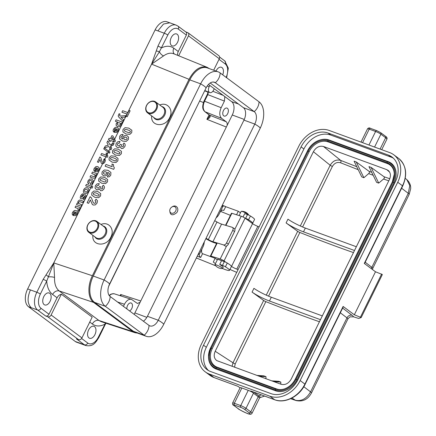 <?xml version="1.0" encoding="UTF-8"?>
<svg xmlns="http://www.w3.org/2000/svg" width="436" height="436" viewBox="0 0 436 436"><rect width="100%" height="100%" fill="white"/><g stroke="black" fill="none" stroke-linecap="round" stroke-linejoin="round"><path stroke-width="0.65" d="M133.372 331.246L144.202 335.208A20.95 12.579 110.1 0 0 146.158 336.27L135.334 332.308A20.95 12.579 110.1 0 1 133.372 331.246L94.498 302.355A20.95 12.579 -69.9 0 1 93.288 276.043L104.111 279.999A11.325 1.586 26.2 0 1 109.578 284.059L206.103 87.898A9.908 5.951 110.1 0 1 214.408 82.235A9.908 5.951 110.1 0 1 215.335 82.736L213.378 82.023M146.158 336.27A20.95 12.579 110.1 0 0 163.723 324.302L260.248 128.135A20.95 12.579 110.1 0 0 259.038 101.822L220.164 72.932A20.95 12.579 110.1 0 0 218.202 71.869L207.378 67.907A20.95 12.579 110.1 0 0 189.813 79.875L93.288 276.043M143.351 321.185A9.908 5.951 110.1 0 0 147.433 316.28L243.958 120.118A9.908 5.951 110.1 0 0 243.386 107.67L210.185 82.993M218.202 71.869A20.95 12.579 110.1 0 0 200.636 83.837L104.111 279.999A20.95 12.579 -69.9 0 0 105.321 306.317A11.325 8.916 -53.4 0 0 110.15 296.507A9.908 5.951 -69.9 0 1 109.578 284.059M94.498 302.355L105.321 306.317L144.202 335.208A11.325 8.916 -53.4 0 0 149.025 325.403A9.908 5.951 110.1 0 0 149.951 325.905A9.908 5.951 110.1 0 0 158.257 320.242L254.788 124.075A9.908 5.951 110.1 0 0 254.215 111.632L215.335 82.736A11.325 8.916 126.6 0 0 220.164 72.932M149.025 325.403L110.15 296.507M108.689 286.261L200.691 98.896M171.866 207.018L172.367 206.708C176.28 204.173 179.67 208.866 176.705 212.714C172.318 216.114 169.996 215.291 169.74 210.245L169.898 209.667A3.679 2.899 -53.4 0 0 172.907 213.231A3.679 2.899 -53.4 0 0 176.051 208.288A3.679 2.899 -53.4 0 0 171.866 207.018A3.679 2.899 -53.4 0 0 170.198 208.877A3.679 2.899 -53.4 0 0 169.898 209.667M208.245 91.947L207.841 94.514L204.588 101.119C202.577 105.872 202.74 109.431 205.078 111.785L209.656 115.186L226.251 121.775C227.14 122.554 227.401 123.846 227.025 125.65L232.268 115A10.617 6.377 110.1 0 0 231.652 101.664L214.267 88.742L213.635 90.029A4.502 2.703 -69.9 0 1 209.814 92.579A4.502 2.703 -69.9 0 1 209.182 86.715L207.204 86.006M214.267 88.742L209.814 85.429L209.182 86.715M208.359 84.551L208.948 84.786M213.673 70.207L219.303 58.756L188.483 35.856A2.829 2.229 -53.4 0 0 188.047 32.804A2.829 2.229 -53.4 0 0 187.594 32.558L185.714 31.872M178.684 55.77L188.483 35.856M223.717 115.856A4.246 2.551 110.1 0 0 224.109 116.069A4.246 2.551 110.1 0 0 227.963 112.957A4.246 2.551 110.1 0 0 227.031 108.095A4.246 2.551 110.1 0 0 223.314 110.858A4.246 2.551 110.1 0 0 223.717 115.856M209.444 115.066A1.417 1.112 -53.4 0 0 209.656 115.186L210.147 115.736C210.321 117.246 209.236 118.439 206.887 119.322L209.662 116.101L209.749 115.415L204.882 111.671C203.176 110.052 201.465 107.877 204.048 101.027L221.172 107.703L224.426 101.098L207.296 94.421L207.776 93.206L208.255 93.44M221.172 107.703C219.177 112.461 219.341 116.02 221.662 118.369L205.078 111.785A1.417 1.112 -53.4 0 1 204.882 111.671M226.251 121.775L221.662 118.369M224.807 96.574L224.426 101.098M129.53 310.912A4.246 2.551 110.1 0 0 132.342 306.857A4.246 2.551 110.1 0 0 131.122 303.004A4.246 2.551 110.1 0 0 128.086 304.546A4.246 2.551 110.1 0 0 126.903 308.961M123.415 306.366L124.467 304.241C126.533 300.464 128.865 298.834 131.47 299.352L137.422 303.467L140.12 302.273L227.025 125.65M134.108 314.312A10.617 6.377 110.1 0 0 134.877 312.923L140.12 302.273M209.814 85.429L208.473 84.431M209.253 68.594L207.073 67.286C200.44 65.531 194.423 69.542 189.028 79.319L151.597 64.141L53.786 262.919L54.544 277.449C54.331 283.782 55.901 288.289 59.242 290.97L98.972 320.498L101.201 321.659L135.073 332.728L137.531 333.115M30.449 289.924L36.826 292.256L43.175 279.356L53.764 262.908L92.378 275.737L189.028 79.319M92.378 275.737C87.298 285.733 87.881 298.442 93.604 302.404L59.242 290.97A5.663 4.458 126.6 0 0 52.631 294.485C49.17 291.788 47.192 287.351 46.701 281.176L40.357 294.077A11.325 6.802 110.1 0 0 41.011 308.301L48.996 314.236L57.083 297.793L52.631 294.485M105.964 323.218L105.114 324.755A2.829 0.398 -153.8 0 0 104.7 324.28C100.024 326.613 95.909 326.526 92.361 324.013A5.663 4.458 126.6 0 1 98.972 320.498L132.833 331.562L93.604 302.404M132.833 331.562L135.073 332.728M177.185 34.27A6.371 3.826 110.1 0 0 176.591 33.948A6.371 3.826 110.1 0 0 170.808 38.613A6.371 3.826 110.1 0 0 172.215 45.911A6.371 3.826 110.1 0 0 177.79 41.763A6.371 3.826 110.1 0 0 177.185 34.27M156.213 51.05L157.946 46.118A2.829 0.398 26.2 0 1 161.473 47.933C166.149 45.6 170.263 45.693 173.811 48.205L178.27 51.513L186.357 35.076L178.373 29.141A11.325 6.802 110.1 0 0 167.816 35.038L159.396 51.802L151.597 64.141A2.829 0.398 26.2 0 0 151.575 64.136L156.213 51.05A2.829 0.845 13.1 0 1 159.396 51.802A5.663 3.352 53.6 0 0 163.555 55.912L151.608 64.119A2.829 0.578 21.2 0 0 151.581 64.114L151.608 64.119M222.72 74.829A6.371 3.826 110.1 0 0 222.017 67.585A6.371 3.826 110.1 0 0 221.423 67.264A6.371 3.826 110.1 0 0 216.005 71.063M49.726 293.308A6.371 3.826 110.1 0 0 49.126 292.987A6.371 3.826 110.1 0 0 43.349 297.657A6.371 3.826 110.1 0 0 44.75 304.949A6.371 3.826 110.1 0 0 50.325 300.802A6.371 3.826 110.1 0 0 49.726 293.308M94.552 326.629A6.371 3.826 110.1 0 0 93.958 326.302A6.371 3.826 110.1 0 0 88.176 330.973A6.371 3.826 110.1 0 0 89.582 338.271A6.371 3.826 110.1 0 0 95.157 334.123A6.371 3.826 110.1 0 0 94.552 326.629M178.27 51.513A5.663 4.458 -53.4 0 0 177.725 55.383M78.06 342.478L84.437 344.811L76.453 338.876L78.578 339.655L47.758 316.749A2.829 2.229 -53.4 0 0 51.121 315.01L81.941 337.916L92.176 317.125L61.351 294.218A5.663 4.458 -53.4 0 0 57.083 297.793M47.758 316.749L45.633 315.969L37.643 310.034L31.267 307.702M100.999 224.458C108.646 221.063 115.066 229.276 110.869 237.097C106.324 247.348 91.56 245.931 92.906 235.375M159.783 105C167.429 101.604 173.844 109.818 169.653 117.638C165.102 127.884 150.338 126.473 151.69 115.916M207.073 67.286L173.735 53.764C170.58 52.571 167.184 53.29 163.555 55.912M81.603 338.467L87.8 343.072A11.325 6.802 110.1 0 0 98.356 337.181L105.556 323.081M53.786 262.919L53.775 262.886A2.829 0.398 26.2 0 1 53.797 262.897L46.701 281.176A2.829 0.398 26.2 0 0 43.175 279.356M54.544 277.449A5.663 2.093 2.7 0 0 48.636 276.904L46.091 274.854M51.121 315.01L61.351 294.218M81.941 337.916A2.829 2.229 126.6 0 1 78.578 339.655M48.996 314.236A2.829 2.229 126.6 0 1 45.633 315.969M178.373 29.141A2.829 2.229 126.6 0 0 177.937 26.089L185.921 32.024A2.829 2.229 126.6 0 1 186.357 35.076M188.047 32.804L218.867 55.71A2.829 2.229 126.6 0 1 219.303 58.756M114.357 293.826C112.739 293.379 111.076 294.022 109.371 295.755M120.636 295.853L120.696 294.485L121.159 296.022M209.743 115.404A1.417 1.019 -31.3 0 0 210.147 115.736M146.501 105.517A6.796 5.346 126.6 0 1 155.657 101.931A6.796 5.346 126.6 0 1 155.897 110.575A6.796 5.346 126.6 0 1 147.553 112.842A6.796 5.346 126.6 0 1 146.501 105.517M146.649 105.468A6.229 4.905 126.6 0 1 156.023 103.245A6.229 4.905 126.6 0 1 151.303 112.826A6.229 4.905 126.6 0 1 146.649 105.468M87.718 224.981A6.796 5.346 -53.4 0 0 88.77 232.301A6.796 5.346 -53.4 0 0 97.114 230.039A6.796 5.346 -53.4 0 0 96.874 221.395A6.796 5.346 -53.4 0 0 87.718 224.981M87.865 224.927A6.229 4.905 -53.4 0 0 92.525 232.284A6.229 4.905 -53.4 0 0 97.239 222.703A6.229 4.905 -53.4 0 0 87.865 224.927M78.148 342.511A14.154 8.497 -69.9 0 1 78.049 342.505L75.27 341.481L28.476 306.704A14.154 8.497 -69.9 0 1 27.659 288.926L155.123 29.888A14.154 8.497 -69.9 0 1 166.993 21.8L169.757 22.814M78.039 342.5L79.357 343.203L76.594 342.2A14.154 8.497 -69.9 0 1 75.27 341.481M198.756 253.109A8.491 5.172 110 0 0 199.045 254.886L202.882 247.092A8.491 5.172 110 0 0 204.255 241.936M202.26 248.351L199.045 254.886A8.491 5.172 110 0 0 200.685 257.469L202.544 253.698A4.246 2.589 -70 0 1 202.26 248.351M216.599 243.457L214.686 242.879A7.08 0.992 26.2 0 1 206.991 239.337L205.857 238.677M206.054 238.274L208.299 239.587A4.246 0.594 -153.8 0 0 212.921 241.713L223.543 244.907A2.829 1.804 -57.1 0 0 226.551 242.923L232.737 230.344A2.829 1.804 -57.1 0 0 232.508 227.439A2.829 1.804 -57.1 0 0 232.208 227.298L221.581 224.109A4.246 0.594 -153.8 0 1 216.965 221.984L214.714 220.671M216.131 217.793A8.491 5.172 110 0 0 219.215 213.896L223.052 206.103A8.491 5.172 110 0 0 221.63 206.62M240.454 212.839L238.29 211.247L225.685 206.669A8.491 5.172 110 0 0 224.867 206.228A8.491 5.172 110 0 0 223.052 206.103L219.837 212.637A4.246 2.589 -70 0 1 223.423 210.223A4.246 2.589 -70 0 1 223.826 210.441L225.685 206.669L238.29 211.247L236.557 214.763M252.319 223.472A11.325 1.586 -153.8 0 0 252.662 223.287L254.52 219.515A11.325 1.586 -153.8 0 0 250.417 216A2.829 0.398 -153.8 0 0 247.479 214.583L244.727 213.58L243.048 216.997M215.455 263.638L213.297 262.047L215.15 258.276L217.308 259.867M196.358 257.981L215.695 265.775M222.48 268.505L223.51 268.919A11.325 1.586 -153.8 0 0 229.521 270.315A11.325 1.586 -153.8 0 0 225.417 266.805A2.829 0.398 -153.8 0 0 222.48 265.382L219.728 264.385L222.578 266.483A4.316 0.605 26.2 0 1 223.237 267.219A4.316 0.605 26.2 0 1 223.123 267.29M219.728 264.385L221.586 260.614L224.338 261.611A2.829 0.398 26.2 0 1 227.276 263.033A11.325 1.586 26.2 0 1 231.38 266.543L229.521 270.315M215.15 258.276L202.544 253.698M197.225 256.215L200.685 257.469M252.662 223.287A11.325 1.586 -153.8 0 0 248.558 219.777A2.829 0.398 -153.8 0 0 245.621 218.354L245.065 218.153M223.826 210.441L222.965 210.13M220.627 211.405L230.426 215.357M226.551 242.923L228.382 244.106A2.829 1.804 122.9 0 1 225.379 246.089L223.543 244.907M232.508 227.439L234.339 228.622A2.829 1.804 122.9 0 1 234.568 231.532L232.737 230.344M212.921 241.713L221.581 224.109M228.382 244.106L234.568 231.532M221.532 260.723L220.54 260.248M220.534 260.259L217.782 259.316M214.986 264.886A4.246 0.594 26.2 0 1 214.932 264.696A4.246 0.594 26.2 0 1 217.493 265.344A4.246 0.594 26.2 0 1 221.575 267.486A4.246 0.594 26.2 0 1 222.551 268.445A4.246 0.594 26.2 0 1 222.371 268.522A8.529 8.529 0 0 1 214.986 264.886M248.787 215.133L248.787 215.133A4.246 0.594 -153.8 0 0 248.738 214.943A4.246 0.594 -153.8 0 0 245.239 212.724A4.246 0.594 -153.8 0 0 241.353 211.307A4.246 0.594 -153.8 0 0 241.168 211.384L239.108 215.569M342.636 308.089L352.086 315.315A11.325 1.586 26.2 0 1 353.558 316.83A339.709 47.638 -153.8 0 0 358.708 318.454L361.193 317.55L382.356 274.544L375.489 271.77L364.283 263.437L402.493 185.791L397.73 182.248L300.148 380.552L304.911 384.094L343.121 306.443L343.328 306.677L305.118 384.329L304.911 384.094A25.479 20.056 -53.4 0 1 274.642 399.725L269.879 396.188L209.285 374.017L214.049 377.56L237.963 386.307L240.062 387.866M353.558 316.83L350.462 316.868C350.326 316.514 349.465 317.206 347.89 318.956A7.08 0.992 -153.8 0 0 346.974 317.866L340.325 312.786M229.974 269.399A9.908 1.39 26.2 0 0 232.786 270.685A339.709 47.638 -153.8 0 0 236.726 272.369M271.666 380.835L278.746 381.315L280.817 382.089L280.806 384.176M256.788 375.391L263.813 375.865L265.993 376.65L265.949 378.742M319.435 321.752A334.33 46.886 26.2 0 1 265.856 301.641L235.206 363.929L234.519 367.243M232.083 366.349L232.993 362.768L263.644 300.48A1.984 0.278 -153.8 0 0 265.856 301.641M266.265 295.15L297.679 231.32L286.103 222.938L287.956 219.166A14.154 1.984 -153.8 0 0 305.342 228.077L356.348 246.738M300.3 225.99L330.183 165.255L313.397 151.706L215.199 351.274L232.993 362.768A1.984 0.278 -153.8 0 0 235.206 363.929M263.644 300.48L252.073 292.098L253.926 288.327A14.154 1.984 -153.8 0 0 271.312 297.238L269.453 301.009A14.154 1.984 26.2 0 1 252.073 292.098M353.471 252.591A334.33 46.886 26.2 0 1 299.886 232.481L268.56 296.153M297.679 231.32A1.984 0.278 -153.8 0 0 299.886 232.481M358.223 169.691L340.603 162.797C337.213 161.821 334.477 163.031 332.396 166.421L302.589 226.993M369.09 171.348L356.212 161.947L354.087 161.173L361.722 176.885L363.875 177.725L368.638 173.615C369.548 172.765 369.701 172.013 369.09 171.348L371.739 172.324M383.555 179.011C384.476 178.171 384.634 177.414 384.018 176.738L371.096 167.397L368.965 166.617L376.633 182.39L378.726 183.109L383.555 179.011L388.776 180.831M389.615 172.1L386.759 169.648L388.405 170.607C390.678 172.879 391.016 175.85 389.424 179.523L291.221 379.091C288.588 383.522 285.226 385.255 281.138 384.301L216.796 360.616C214.027 358.441 213.493 355.329 215.199 351.274M386.759 169.648L323.485 146.496L340.712 160.41A1.984 0.992 -68.2 0 1 340.603 162.797M296.082 400.564A7.08 4.9 -71.3 0 1 295.33 400.215C301.423 401.561 306.497 398.777 310.557 391.866L346.974 317.866A4.246 3.428 -52.6 0 1 352.086 315.315M225.93 262.303L224.044 260.919A2.829 0.398 -153.8 0 0 220.191 258.995L210.828 256.036L211.722 257.033M209.989 375.374A25.479 20.056 -53.4 0 0 214.049 377.56A1.417 0.85 110.1 0 0 214.185 377.631L209.989 375.374L205.225 371.832A25.479 20.056 -53.4 0 1 201.29 344.386L298.867 146.082A25.479 20.056 -53.4 0 1 329.142 130.446L389.73 152.616A25.479 20.056 -53.4 0 1 393.79 154.802A25.479 20.056 -53.4 0 1 397.73 182.248M393.332 158.159A22.645 17.832 -53.4 0 0 391.19 157.173L388.389 155.091L328.008 133.002L330.81 135.084L391.19 157.173M330.81 135.084A22.645 17.832 -53.4 0 0 303.903 148.981L301.102 146.899L203.525 345.203L206.326 347.285L303.903 148.981M206.326 347.285A22.645 17.832 -53.4 0 0 208.49 370.556M307.527 150.84A17.478 13.756 126.6 0 1 319.544 140.136L320.002 139.989A18.05 14.208 126.6 0 1 329.022 139.994L388.34 161.691A18.05 14.208 126.6 0 1 394.002 182.684L297.041 379.729A18.05 14.208 126.6 0 1 275.601 390.803L216.283 369.107A18.05 14.208 126.6 0 1 208.495 356.61L208.501 356.136A17.478 13.756 126.6 0 1 210.561 347.906L211.297 348.173A16.497 12.987 -53.4 0 0 216.474 367.363L275.786 389.059A16.497 12.987 -53.4 0 0 284.038 389.065A16.497 12.987 -53.4 0 0 295.39 378.938L297.041 379.729M365.199 262.232L371.848 267.317L408.26 193.311L409.807 185.573L406.864 179.659L405.262 178.313M361.193 317.55L354.332 314.77L343.121 306.443M354.332 314.77L375.489 271.77M234.421 405.055A2.829 0.398 -153.8 0 0 233.696 405.317L238.459 408.854A7.08 0.992 -153.8 0 0 247.277 413.404A7.08 0.992 -153.8 0 0 249.092 412.745L244.329 409.208A2.829 0.398 -153.8 0 0 240.797 407.388L234.421 405.055A1.417 0.85 -69.9 0 1 234.339 403.273A4.246 0.594 26.2 0 0 232.633 402.962L240.149 387.686A4.246 0.594 26.2 0 1 241.86 387.996L234.339 403.273L240.716 405.611L248.237 390.329L241.86 387.996M248.237 390.329A4.246 0.594 26.2 0 1 253.529 393.059L246.008 408.336L250.771 411.878L258.221 396.744L253.458 393.201M250.733 390.978L274.642 399.725A1.417 0.85 110.1 0 0 274.773 399.796L250.733 390.978L253.534 393.059M388.389 155.091A22.645 17.832 126.6 0 1 391.997 157.031A22.645 17.832 126.6 0 1 395.496 181.43L297.919 379.734A22.645 17.832 126.6 0 1 271.012 393.632L210.632 371.543A22.645 17.832 126.6 0 1 207.024 369.603A22.645 17.832 126.6 0 1 203.525 345.203M301.102 146.899A22.645 17.832 126.6 0 1 328.008 133.002M205.225 371.832A25.479 20.056 -53.4 0 0 209.285 374.017M269.879 396.188A25.479 20.056 -53.4 0 0 300.148 380.552M309.173 151.652A15.925 12.535 126.6 0 1 328.095 141.88L327.856 141.008A16.497 12.987 -53.4 0 0 308.252 151.129L211.297 348.173L212.218 348.696L309.173 151.652L307.516 150.851C310.285 145.515 314.296 141.945 319.544 140.136A17.478 13.756 126.6 0 1 328.281 140.136L329.022 139.994M284.267 388.988A15.925 12.535 126.6 0 1 276.528 388.917L217.215 367.216A15.925 12.535 126.6 0 1 212.218 348.696M328.095 141.88L387.408 163.582A15.925 12.535 126.6 0 1 394.286 174.367M313.397 151.706C316.035 147.275 319.397 145.542 323.485 146.496M332.396 166.421A1.984 0.278 -153.8 0 1 330.183 165.255C332.886 160.857 336.39 159.238 340.712 160.41L356.773 166.705M238.094 269.59L236.781 269.11A4.246 0.594 26.2 0 1 231.527 266.407L231.374 266.292M259.131 226.834L257.818 226.355L236.781 269.11M231.527 266.407L252.569 223.652L245.081 218.164L224.044 260.919M234.83 229.249L241.233 216.245L231.865 213.28L225.903 225.407M221.537 260.712A4.316 0.605 -153.8 0 0 217.466 259.387A4.316 0.605 -153.8 0 0 217.482 259.513M225.537 225.298L231.472 213.237L231.865 213.28M241.233 216.245A2.829 0.398 26.2 0 1 245.081 218.164M252.569 223.652A4.246 0.594 -153.8 0 0 257.818 226.355M360.496 317.027L381.658 274.021M356.212 161.947L363.875 177.725M378.726 183.109L371.096 167.397M265.993 376.65L258.913 376.164M273.792 381.614L280.817 382.089M305.342 228.077L303.489 231.848L354.495 250.509M303.489 231.848A14.154 1.984 26.2 0 1 286.103 222.938M320.46 319.67L269.453 301.009M322.318 315.898L271.312 297.238M73.379 215.537L75.161 211.912L74.142 211.956L73.428 212.675L73.635 213.842L72.725 215.204L72.136 213.956L72.523 212.327L74.349 210.506L76.207 210.544L77.657 211.912L77.423 213.951L75.793 215.624L73.379 215.537M75.897 212.212L74.834 214.376L75.799 214.343L76.442 213.695L76.54 212.806L75.897 212.212M78.524 211.16L77.679 210.321L78.327 209.149L77.979 208.631L75.063 207.416L75.771 205.972L80.393 207.661L79.734 209.008L79.074 208.768L79.385 209.612L78.524 211.16M81.101 206.228L76.48 204.539L77.139 203.192L77.831 203.449L77.93 201.345L79.505 200.004L83.549 201.258L82.835 202.702L79.477 201.568L78.594 202.222L78.671 203.503L81.81 204.784L81.101 206.228M88.639 203.34L87.124 202.784L90.121 196.701L91.456 197.89L93.217 202.538L94.04 203.258L95.032 203.252L95.746 202.5L95.866 201.525L95.026 200.778L96.04 199.11L97.495 200.783L97.075 203.04L95.364 204.893L93.299 205.045L92.312 204.424L90.334 199.895L88.639 203.34M83.363 193.709L82.84 195.224L81.537 196.129L81.527 197.345L83.892 194.903L85.254 194.636L85.985 195.568L85.538 197.454L84.41 199.007L83.129 199.426L83.587 197.988L84.649 197.159L84.748 196.037L82.11 198.74L80.976 198.86L80.197 197.83L80.655 195.808L81.908 194.178L83.363 193.709M92.072 188.145L85.69 185.812L86.404 184.368L92.781 186.701L92.072 188.145M99.217 183.616L98.585 185.371L97.446 185.464L96.71 186.199L96.65 187.246L97.501 187.992L98.645 187.998L99.702 186.428L100.934 187.104L100.689 188.287L101.316 188.952L102.138 188.93L102.749 188.298L102.831 187.431L102.171 186.739L103.218 185.235L104.199 186.188L104.466 187.393L104.062 188.843L102.291 190.608L100.558 190.728L99.413 188.772L98.1 189.758L96.552 189.742L95.075 188.178L95.353 185.72L97.021 183.921L99.217 183.616M90.198 184.461L90.683 182.957L91.892 182.237L92.001 181.256L91.108 180.548L89.783 180.45L89.015 181.202L88.879 181.954L89.375 182.57L88.475 183.916L87.641 182.613L88.05 180.771L89.631 179.092L91.751 179.033L93.179 180.395L92.868 182.564L91.718 184.019L90.198 184.461M92.884 178.09L90.012 177.038L90.721 175.594L94.094 176.716L94.95 176.084L94.852 174.765L91.751 173.501L92.459 172.056L97.081 173.746L96.421 175.092L95.74 174.841L95.642 176.929L95.064 177.752L94.394 178.215L92.884 178.09M107.381 177.016L108.035 175.272L108.913 175.218L109.474 174.629L109.469 173.528L107.774 172.34L107.697 174.215L106.003 175.795L103.615 175.839L101.926 174.253L102.166 171.871L104.275 169.986L107.992 170.302L110.908 172.454L110.766 175.223L109.382 176.733L107.381 177.016M94.994 171.604L96.776 167.98L95.757 168.024L95.048 168.743L95.255 169.909L94.34 171.277L93.751 170.024L94.138 168.394L95.969 166.574L97.828 166.612L99.272 167.985L99.043 170.018L97.413 171.691L94.994 171.604M97.511 168.28L96.449 170.443L97.413 170.416L98.062 169.762L98.154 168.874L97.511 168.28M113.671 169.315L105.131 166.192L105.986 164.459L112.128 166.705L111.998 164.012L113.474 164.552L113.54 166.318L114.363 167.909L113.671 169.315M98.552 162.405L97.413 161.99L99.909 156.922L100.885 157.859L102.068 161.631L102.673 162.203L103.425 162.17L104.002 161.533L104.122 160.731L103.512 160.137L104.34 158.742L105.392 160.083L104.994 161.941L103.626 163.511L102.046 163.685L101.31 163.2L99.964 159.532L98.552 162.405M107.283 157.287L100.88 154.944L101.593 153.499L106.199 155.183L106.193 152.976L107.305 153.385L107.294 154.829L107.861 156.115L107.283 157.287M109.937 152.093L109.403 153.183L103.735 148.878L104.264 147.815L109.937 152.093M119.987 141.411L119.35 143.166L118.216 143.259L117.48 143.994L117.415 145.041L118.265 145.788L119.415 145.793L120.467 144.223L121.699 144.899L121.459 146.082L122.085 146.747L122.903 146.725L123.513 146.093L123.601 145.226L122.941 144.534L123.982 143.03L124.969 143.984L125.23 145.188L124.832 146.638L123.056 148.404L121.328 148.523L120.183 146.567L118.865 147.553L117.322 147.537L115.84 145.973L116.118 143.515L117.785 141.722L119.987 141.411M110.297 141.46L109.223 141.068L109.687 140.13L108.401 139.662L109.093 138.261L110.373 138.73L111.894 135.64L112.968 136.032L115.404 140.79L114.804 142.005L110.76 140.523L110.297 141.46M111.447 139.122L113.627 139.918L112.303 137.389L111.447 139.122M123.11 134.375L122.456 136.114L121.584 136.179L121.012 136.779L121.028 137.863L122.718 139.051L122.81 137.149L124.494 135.591L126.887 135.552L128.571 137.133L128.337 139.509L126.222 141.406L122.5 141.079L119.584 138.931L119.731 136.157L121.11 134.631L123.11 134.375M114.314 132.342L116.096 128.718L115.077 128.762L114.363 129.487L114.57 130.647L113.66 132.015L113.071 130.762L113.458 129.138L115.284 127.312L117.142 127.356L118.592 128.724L118.358 130.756L116.728 132.43L114.314 132.342M116.832 129.023L115.769 131.181L116.734 131.154L117.382 130.5L117.475 129.612L116.832 129.023M117.704 122.118L115.377 121.268L116.09 119.824L122.467 122.156L121.808 123.502L121.126 123.252L121.072 125.246L119.644 126.631L117.562 126.653L116.09 125.323L116.249 123.47L117.704 122.118M123.644 119.769L122.903 121.268L118.772 117.071L118.183 115.96L119.012 113.78L120.031 114.003L119.557 115.431L120.014 116.036L125.672 115.649L124.914 117.191L120.99 117.295L123.644 119.769M127.187 116.788L126.108 116.39L127.203 114.156L121.906 112.221L122.658 110.695L127.955 112.635L129.056 110.395L130.135 110.788L127.187 116.788M104.373 147.853L105.272 146.016L108.302 145.15L106.924 142.665L107.823 140.839L109.883 144.638L114.079 143.411L113.207 145.193L110.412 145.956L111.73 148.191L110.864 149.957L108.918 146.474L104.373 147.853M94.776 197.301L91.74 195.137L91.882 192.772L93.882 190.99L97.686 191.426L100.705 193.579L100.563 195.949L98.672 197.682L94.776 197.301M84.677 193.453L83.331 192.014L83.63 189.747L84.628 188.417L85.979 187.693L87.505 187.829L88.508 188.619L88.884 189.943L88.47 191.502L86.786 193.29L84.677 193.453M84.529 191.191L85.401 191.965L86.633 191.96L87.467 191.142L87.571 190.058L86.71 189.289L85.467 189.289L84.633 190.107L84.529 191.191M93.631 194.527L97.8 196.075L98.749 195.944L99.304 194.821L96.776 193.235L94.639 192.641L93.233 193.268L93.631 194.527M101.697 183.229L98.667 181.071L98.803 178.706L100.809 176.923L104.607 177.354L107.627 179.512L107.49 181.883L105.594 183.616L101.697 183.229M100.553 180.46L104.727 182.008L105.67 181.877L106.226 180.755L105.735 180.123L103.697 179.163L101.561 178.575L100.155 179.196L100.067 179.828L100.553 180.46M103.43 173.386L104.438 174.133L105.823 174.231L106.629 173.506L106.678 172.525L105.763 171.784L104.346 171.724L103.474 172.454L103.43 173.386M112.079 162.127L109.049 159.968L109.185 157.603L111.191 155.821L114.99 156.251L118.009 158.41L117.873 160.78L115.976 162.514L112.079 162.127M110.94 159.358L115.109 160.906L116.058 160.775L116.608 159.652L116.118 159.02L114.079 158.061L111.943 157.472L110.542 158.094L110.45 158.726L110.94 159.358M115.54 155.096L112.51 152.932L112.646 150.567L114.652 148.785L118.45 149.221L121.47 151.374L121.333 153.745L119.437 155.478L115.54 155.096M114.401 152.322L118.57 153.87L119.519 153.739L120.069 152.616L117.54 151.03L115.404 150.436L114.003 151.063L113.91 151.69L114.401 152.322M123.813 138.861L124.74 139.607L126.151 139.667L127.029 138.931L127.061 138.005L126.048 137.258L124.669 137.16L123.857 137.885L123.813 138.861M125.928 133.994L122.892 131.83L123.034 129.465L125.034 127.683L128.838 128.119L131.857 130.271L131.716 132.642L129.824 134.375L125.928 133.994M124.783 131.22L128.952 132.767L129.901 132.637L130.451 131.514L129.966 130.887L127.928 129.928L125.786 129.334L124.385 129.961L124.783 131.22M117.322 124.429L118.276 125.176L119.524 125.225L120.298 124.5L120.385 123.492L119.535 122.767L118.205 122.712L117.393 123.47L117.322 124.429M189.813 79.875L200.636 83.837A11.325 1.586 26.2 0 1 206.103 87.898M259.038 101.822A11.325 8.916 126.6 0 1 254.215 111.632L243.386 107.67M260.248 128.135A11.325 1.586 -153.8 0 0 254.788 124.075L243.958 120.118M163.723 324.302A11.325 1.586 -153.8 0 0 158.257 320.242L147.433 316.28M226.339 127.045L206.887 119.322L209.106 114.815M203.421 102.531L199.802 101.098M120.107 295.684L120.696 294.485L140.757 300.965M204.669 90.813L207.841 92.072M212.85 91.266L223.188 95.37M226.164 77.39A11.325 6.802 110.1 0 0 225.161 63.918L219.014 59.345M92.361 324.013L89.74 322.068M174.34 54.01A5.663 4.458 126.6 0 1 173.811 48.205M53.775 262.886L151.575 64.136M157.946 46.118L164.29 33.218L157.914 30.885M105.114 324.755L98.77 337.649C95.626 342.478 93.468 346.893 85.761 345.53A14.154 8.497 -69.9 0 1 84.437 344.811A2.829 2.229 -53.4 0 0 87.8 343.072M79.717 343.317L79.374 343.208M41.011 308.301A2.829 2.229 -53.4 0 1 37.643 310.034A14.154 8.497 -69.9 0 1 36.826 292.256A2.829 0.398 26.2 0 1 40.357 294.077M28.476 306.704L31.239 307.718C27.359 303.805 27.087 297.881 30.422 289.94L27.659 288.926M167.816 35.038A2.829 0.398 26.2 0 0 164.29 33.218A14.154 8.497 -69.9 0 1 176.16 25.13L169.784 22.797M157.892 30.885L163.5 24.035L169.751 22.819M219.619 57.072L224.725 60.866A2.829 2.229 126.6 0 1 225.161 63.918M98.77 337.649A2.829 0.398 -153.8 0 0 98.356 337.181M146.85 317.359L134.877 312.923M244.269 119.442L232.268 115M238.41 103.97L231.652 101.664M124.467 304.241L117.546 302.006M161.838 106.526A7.21 5.673 126.6 0 1 163.865 116.499A7.21 5.673 126.6 0 1 153.734 117.437M155.657 101.931L162.868 107.294A6.796 5.346 126.6 0 1 163.108 115.938A6.796 5.346 126.6 0 1 154.758 118.2L147.553 112.842M94.95 236.895A7.21 5.673 -53.4 0 0 105.081 235.958A7.21 5.673 -53.4 0 0 103.059 225.99M88.77 232.301L95.98 237.658A6.796 5.346 -53.4 0 0 104.324 235.396A6.796 5.346 -53.4 0 0 104.084 226.753L96.874 221.395M157.887 30.896L155.123 29.888M225.417 266.805L227.276 263.033M222.48 265.382L224.338 261.611M248.558 219.777L250.417 216M245.621 218.354L247.479 214.583M208.299 239.587L216.965 221.984M373.178 175.283L368.638 173.615M384.018 176.738L389.768 178.738M380.083 149.085L385.658 137.749L380.895 134.206L374.568 147.068M386.901 139.166A8.491 1.194 -153.8 0 0 385.658 137.749A1.417 1.112 -53.4 0 0 385.44 136.223C386.885 137.095 387.37 138.076 386.901 139.166L381.723 149.684M290.73 398.646L295.33 400.215L292 398.019M249.092 412.745A1.417 1.112 126.6 0 0 250.771 411.878A8.491 1.194 26.2 0 1 252.013 413.295L259.464 398.161A8.491 1.194 -153.8 0 0 258.221 396.744A1.417 1.112 -53.4 0 1 258.968 395.964L261.18 394.825M303.816 386.716L310.557 391.866A7.08 0.992 -153.8 0 1 311.473 392.961L347.89 318.956M406.843 179.643C410.701 183.207 410.81 187.229 410.663 188.777L409.175 194.401A7.08 0.992 -153.8 0 0 408.26 193.311L401.611 188.232M364.518 263.611L402.701 186.025L402.493 185.791A25.479 20.056 -53.4 0 0 398.553 158.339L393.79 154.802M210.566 347.884L307.516 150.861L210.561 347.895L208.501 356.136A17.478 13.756 126.6 0 0 216.043 368.235L216.283 369.107M217.215 367.216L216.474 367.363A0.567 0.338 110.1 0 0 216.043 368.235L275.361 389.931L275.601 390.803M276.528 388.917L275.786 389.059A0.567 0.338 110.1 0 0 275.361 389.931A17.478 13.756 126.6 0 0 296.126 379.211L393.081 182.161L394.002 182.684M295.395 378.922L392.346 181.883L393.081 182.161A17.478 13.756 126.6 0 0 387.599 161.838L388.34 161.691M387.408 163.582L387.168 162.71L327.856 141.008A0.567 0.338 110.1 0 1 328.281 140.136L387.599 161.838A0.567 0.338 110.1 0 0 387.168 162.71A16.497 12.987 -53.4 0 1 394.291 174.128L392.346 181.883L295.39 378.928C292.758 383.985 288.97 387.364 284.038 389.065M392.356 181.877A16.497 12.987 -53.4 0 0 394.291 174.128M217.237 243.01L210.828 256.036M220.191 258.995L226.616 245.937M371.401 268.729A4.246 3.428 -52.6 0 1 371.848 267.317A7.08 0.992 26.2 0 1 372.764 268.407L409.175 194.401M253.796 392.122L258.968 395.964A8.905 1.248 26.2 0 1 260.112 397.572L264.625 396.084M240.797 407.388A1.417 0.85 -69.9 0 1 240.716 405.611A4.246 0.594 26.2 0 1 246.008 408.336A1.417 1.112 126.6 0 1 244.329 409.208M368.949 145.008L375.609 131.481L369.227 129.143L362.572 142.676M385.44 136.223L380.677 132.68A1.417 1.112 -53.4 0 1 380.895 134.206A4.246 0.594 -153.8 0 0 375.609 131.481A1.417 0.85 110.1 0 1 376.791 130.669L370.415 128.337A1.417 0.85 110.1 0 0 369.227 129.143A4.246 0.594 -153.8 0 0 367.521 128.833C368.48 127.792 369.445 127.628 370.415 128.337A1.417 0.85 110.1 0 1 370.546 128.407M376.927 130.74A1.417 0.85 110.1 0 0 376.791 130.669L380.677 132.68M233.696 405.317A1.417 1.112 126.6 0 1 233.473 405.197C232.72 404.968 232.437 404.221 232.633 402.962M252.013 413.295C251.359 414.304 250.346 414.532 248.967 413.977C249.321 414.723 237.282 408.766 238.236 408.734A1.417 1.112 -53.4 0 0 238.459 408.854M238.023 386.351L214.185 377.631A1.417 0.85 110.1 0 0 214.332 377.663M204.795 90.552L209.814 92.579M85.761 345.53L79.385 343.197M224.725 60.866L228.328 68.147L226.638 77.739M177.937 26.089L176.16 25.13M114.336 293.82L131.443 299.341M204.048 101.027L207.296 94.421M207.781 91.762L207.776 93.206M109.131 295.428L111.076 294.093L113.97 293.728M222.284 205.291L224.867 206.228M222.551 268.445L223.221 267.094M214.932 264.696L217.531 259.415M248.738 214.943A8.529 8.529 0 0 0 241.353 211.307M290.621 398.7L296.028 400.548C302.791 401.992 307.941 399.463 311.473 392.961M372.409 269.475L372.764 268.407M210.435 255.992L216.872 242.901M360.992 142.098L367.521 128.833M238.236 408.734L233.473 405.197M402.701 186.025C407.704 174.444 406.325 165.211 398.553 158.339M274.773 399.796C285.068 403.894 299.467 396.422 305.118 384.329M260.112 397.572L259.464 398.161"/></g></svg>
